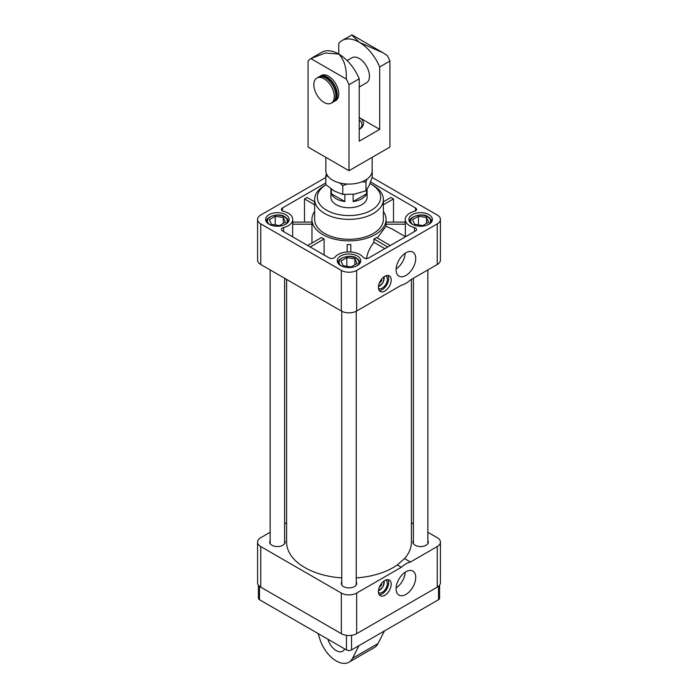 <?xml version="1.0" encoding="UTF-8"?>
<svg xmlns="http://www.w3.org/2000/svg" width="698" height="698" viewBox="0 0 698 698"><rect width="100%" height="100%" fill="white"/><g stroke="black" fill="none" stroke-linecap="round" stroke-linejoin="round"><path stroke-width="1.05" d="M347.194 251.987L347.194 244.518A37.073 21.402 0 0 0 350.806 244.518L350.806 251.987M271.478 224.337L279.54 225.585L285.447 222.173L283.292 217.514L275.221 216.267L269.315 219.678L271.478 224.337M414.708 224.337L422.779 225.585L428.685 222.173L426.522 217.514L418.46 216.267L412.553 219.678L414.708 224.337M343.093 265.685L351.164 266.933L357.071 263.521L354.907 258.862L346.836 257.614L340.929 261.026L343.093 265.685M427.857 540.618A7.687 4.441 180 0 1 428.302 542.119A7.687 4.441 180 0 1 420.615 546.56A7.687 4.441 180 0 1 412.928 542.119A7.687 4.441 180 0 1 413.382 540.618M284.618 540.618A7.687 4.441 180 0 1 285.072 542.119A7.687 4.441 180 0 1 277.385 546.56A7.687 4.441 180 0 1 269.698 542.119A7.687 4.441 180 0 1 270.143 540.618M356.233 581.966A7.687 4.441 180 0 1 356.687 583.467A7.687 4.441 180 0 1 349 587.908A7.687 4.441 180 0 1 341.313 583.467A7.687 4.441 180 0 1 341.767 581.966M428.93 214.652A11.753 6.788 180 0 1 432.376 219.451A11.753 6.788 180 0 1 420.615 226.239A11.753 6.788 180 0 1 408.862 219.451A11.753 6.788 180 0 1 416.121 213.178A11.753 6.788 180 0 1 428.93 214.652M285.691 214.652A11.753 6.788 180 0 1 289.138 219.451A11.753 6.788 180 0 1 277.385 226.239A11.753 6.788 180 0 1 265.624 219.451A11.753 6.788 180 0 1 272.883 213.178A11.753 6.788 180 0 1 285.691 214.652M357.315 256A11.753 6.788 180 0 1 360.753 260.799A11.753 6.788 180 0 1 349 267.587A11.753 6.788 180 0 1 337.247 260.799A11.753 6.788 180 0 1 344.498 254.526A11.753 6.788 180 0 1 357.315 256M405.355 236.648L405.355 224.189A15.373 8.873 0 0 1 405.241 223.142L405.241 219.451A15.373 8.873 0 0 1 414.42 211.328A3.621 2.085 0 0 0 416.575 209.417A3.621 2.085 0 0 0 415.519 207.943L370.603 182.004M405.241 219.451A15.373 8.873 0 0 0 414.42 227.574L414.42 231.596M314.632 211.415A37.073 21.402 0 0 0 311.927 219.451L311.927 223.142A37.073 21.402 0 0 0 311.971 224.189L292.645 224.189A15.373 8.873 0 0 0 292.759 223.142L292.759 219.451A15.373 8.873 0 0 1 283.58 227.574A3.621 2.085 0 0 0 281.425 229.485A3.621 2.085 0 0 0 282.481 230.959L329.063 257.85A3.621 2.085 0 0 0 334.935 257.222A15.373 8.873 0 0 1 349 251.926A15.373 8.873 0 0 1 363.065 257.222A3.621 2.085 0 0 0 368.937 257.85L415.519 230.959A3.621 2.085 0 0 0 416.575 229.485A3.621 2.085 0 0 0 414.42 227.574M292.759 219.451A15.373 8.873 0 0 0 283.58 211.328A3.621 2.085 0 0 1 281.425 209.417A3.621 2.085 0 0 1 282.481 207.943L282.481 210.892M325.8 182.928L282.481 207.943M325.8 177.467L260.755 215.019A10.854 6.265 0 0 0 257.579 219.451A10.854 6.265 0 0 0 260.755 223.884L341.331 270.396A10.854 6.265 0 0 0 356.669 270.396L437.245 223.884A10.854 6.265 0 0 0 440.421 219.451A10.854 6.265 0 0 0 437.245 215.019L372.191 177.458M380.707 280.387L381.614 280.901L381.614 279.139M379.25 587.463L381.614 585.116L381.614 583.345M385.706 580.064A7.233 4.179 -60 0 1 385.872 580.151A7.233 4.179 -60 0 1 385.872 588.51A7.233 4.179 -60 0 1 378.63 592.689A7.233 4.179 -60 0 1 378.482 592.585M387.87 579.645A9.039 5.218 -60 0 1 386.771 589.033A9.039 5.218 -60 0 1 379.197 594.67M378.412 591.59A9.039 5.218 -60 0 1 382.364 582.49A9.039 5.218 -60 0 1 389.327 580.064A9.039 5.218 -60 0 1 389.327 590.508A9.039 5.218 -60 0 1 380.288 595.726A9.039 5.218 -60 0 1 378.412 591.59M379.25 283.248L381.614 280.901M385.706 275.858A7.233 4.179 -60 0 1 385.872 275.946A7.233 4.179 -60 0 1 385.872 284.295A7.233 4.179 -60 0 1 378.63 288.475A7.233 4.179 -60 0 1 378.482 288.379M387.87 275.44A9.039 5.218 -60 0 1 386.771 284.819A9.039 5.218 -60 0 1 379.197 290.464M378.412 287.375A9.039 5.218 -60 0 1 382.364 278.275A9.039 5.218 -60 0 1 389.327 275.858A9.039 5.218 -60 0 1 389.327 286.302A9.039 5.218 -60 0 1 380.288 291.52A9.039 5.218 -60 0 1 378.412 287.375M405.163 572.229A13.428 7.757 -60 0 1 396.124 587.89M405.913 594.434A13.881 8.018 -60 0 1 398.82 595.028A13.881 8.018 -60 0 1 398.968 579.087A13.881 8.018 -60 0 1 412.693 570.99A13.881 8.018 -60 0 1 415.022 582.062A13.881 8.018 -60 0 1 405.913 594.434M405.163 253.252A13.428 7.757 -60 0 1 396.124 268.913M405.913 275.457A13.881 8.018 -60 0 1 398.82 276.05A13.881 8.018 -60 0 1 398.968 260.11A13.881 8.018 -60 0 1 412.693 252.013A13.881 8.018 -60 0 1 415.022 263.085A13.881 8.018 -60 0 1 405.913 275.457M383.368 199.515L383.368 219.451A34.368 19.841 180 0 1 349 239.292A34.368 19.841 180 0 1 314.632 219.451L314.632 199.515A34.368 19.841 180 0 1 324.701 185.485L325.966 184.752A31.654 18.27 180 0 0 327.057 210.473A31.654 18.27 180 0 0 371.598 210.089A31.654 18.27 180 0 0 371.38 184.377L373.299 185.485A34.368 19.841 180 0 1 383.368 199.515A34.368 19.841 180 0 1 349 219.355A34.368 19.841 180 0 1 314.632 199.515M369.975 183.609A31.654 18.27 180 0 1 371.38 184.377L373.299 185.485M367.087 189.298L367.087 197.298A18.087 10.444 180 0 1 349 207.742A18.087 10.444 180 0 1 330.913 197.298L330.913 188.818M418.46 224.913L418.46 216.267M426.522 223.421L426.522 217.514M275.221 224.913L275.221 216.267M283.292 223.421L283.292 217.514M346.836 266.261L346.836 257.614M354.907 264.769L354.907 258.862M270.143 532.269L260.755 537.687A10.854 6.265 0 0 0 257.579 542.119A10.854 6.265 0 0 0 260.755 546.551L341.331 593.064A10.854 6.265 0 0 0 356.669 593.064L401.341 567.273A23.514 13.576 -60 0 1 410.476 562.003L404.517 558.566A62.401 36.026 0 0 0 411.401 542.119L411.401 279.409M286.599 279.409L286.599 542.119A62.401 36.026 0 0 0 341.767 577.9M356.233 577.9A62.401 36.026 0 0 0 397.293 564.935L401.341 567.273M410.476 562.003L437.245 546.551A10.854 6.265 0 0 0 440.421 542.119A10.854 6.265 0 0 0 437.245 537.687L427.857 532.269M413.382 523.91L411.401 522.767M286.599 522.767L284.618 523.91M437.245 223.884L437.245 264.49L410.476 279.942A23.514 13.576 -60 0 1 401.341 285.22L356.669 311.011A10.854 6.265 0 0 1 341.331 311.011L260.755 264.49A10.854 6.265 0 0 1 257.579 260.057L257.579 219.451M387.748 246.987L373.91 238.995A37.073 21.402 0 0 0 376.466 237.521L390.304 245.513M373.91 238.995L373.91 242.328C369.722 247.773 367.244 253.313 366.467 258.949M384.868 248.654L373.91 242.328M311.927 219.451A37.073 21.402 0 0 0 322.781 234.589A37.073 21.402 0 0 0 363.187 239.222A37.073 21.402 0 0 0 386.073 219.451A37.073 21.402 0 0 0 383.368 211.415M311.971 224.189L311.971 243.044M307.696 245.513L321.534 237.521A37.073 21.402 0 0 0 324.09 238.995L324.09 254.979M405.355 224.189L386.029 224.189L386.029 226.257L377.243 237.974M386.029 224.189A37.073 21.402 0 0 0 386.073 223.142L386.073 219.451M324.09 238.995L310.252 246.987M292.645 224.189L292.645 236.831M257.579 542.119L257.579 582.725A10.854 6.265 0 0 0 260.755 587.158L341.331 633.679A10.854 6.265 0 0 0 356.669 633.679L437.245 587.158A10.854 6.265 0 0 0 440.421 582.725L440.421 542.119M383.368 204.776L393.506 198.921L390.95 197.447L383.368 201.827M393.506 198.921L393.506 222.095M386.073 222.095L405.241 222.095M314.632 204.776L304.494 198.921L307.05 197.447L314.632 201.827M304.494 198.921L304.494 222.095M437.245 264.49A10.854 6.265 0 0 0 440.421 260.057L440.421 219.451M404.517 558.566L397.293 564.935M405.503 236.735L392.224 229.066L386.029 226.257M292.759 222.095L311.927 222.095M380.707 584.592L381.614 585.116M353.136 194.306L353.136 201.556A18.087 10.444 0 0 0 366.607 193.782L366.607 189.996M331.393 189.158L331.393 193.782A18.087 10.444 0 0 0 344.864 201.556L344.864 194.559M372.2 168.646L372.2 177.423L369.094 185.642L365.979 190.816L365.979 182.038L361.896 181.82M366.965 179.15L365.979 182.038M326.481 173.811L325.8 175.826L328.104 176.472M339.673 182.955L342.788 185.624L342.788 194.41L354.383 194.131L365.979 190.816M325.8 175.826L325.8 184.604L334.29 191.025L342.788 194.41M347.176 184.045L342.788 185.624M353.136 201.556L366.607 193.782M331.393 193.782L344.864 201.556M351.74 34.961L359.234 42.238A34.368 19.841 60 0 1 379.695 66.982L379.695 129.366L359.234 141.179L359.234 78.795L349 84.702A34.368 19.841 -120 0 0 346.26 79.049C346.801 68.291 344.306 59.958 338.766 54.051A34.368 19.841 -120 0 0 321.586 52.35L311.945 57.917M359.234 78.795A34.368 19.841 -120 0 0 338.766 54.051L325.181 53.022L310.819 58.588A34.368 19.841 -120 0 0 308.08 61.075L308.08 147.086L349 170.713L389.92 147.086L389.92 61.075A34.368 19.841 -120 0 0 387.181 55.421L383.228 52.917L359.234 42.238A34.368 19.841 60 0 0 342.046 40.536A34.368 19.841 60 0 0 338.766 43.355L338.766 54.051M349 84.702L349 170.713M379.695 66.982L389.92 61.075M333.496 101.777A14.466 8.35 -120 0 0 334.281 101.411L335.773 100.547A14.466 8.35 -120 0 0 335.773 83.839A14.466 8.35 -120 0 0 321.307 75.489L319.815 76.352A14.466 8.35 -120 0 0 319.108 76.85M346.26 79.049L310.819 58.588M379.695 129.366L359.234 117.552A14.466 8.35 180 0 1 359.234 129.366L359.234 129.366M342.046 40.536L352.054 34.917L383.228 52.917M347.115 60.586L351.993 57.768A14.466 8.35 60 0 1 359.234 58.484A14.466 8.35 60 0 1 368.684 71.231A14.466 8.35 60 0 1 366.467 82.826L359.234 87.006M372.147 157.355L372.147 170.713A23.147 13.367 180 0 1 349 184.08A23.147 13.367 180 0 1 325.853 170.713L325.853 157.355M359.234 120.03A13 7.503 180 0 1 362 124.663A13 7.503 180 0 1 359.234 129.287M324.064 102.414A14.466 8.35 -120 0 0 331.297 103.138A14.466 8.35 -120 0 0 331.297 86.43A14.466 8.35 -120 0 0 316.831 78.071A14.466 8.35 -120 0 0 314.606 89.667A14.466 8.35 -120 0 0 324.064 102.414M331.297 103.138L332.789 102.274A14.466 8.35 -120 0 0 332.789 85.566A14.466 8.35 -120 0 0 318.323 77.208L316.831 78.071M335.066 99.587A13.567 7.835 -120 0 0 333.827 84.964A13.567 7.835 -120 0 0 321.787 76.579M334.281 101.411A14.466 8.35 -120 0 0 334.281 84.702A14.466 8.35 -120 0 0 319.815 76.352M439.583 585.142L439.583 598.238A3.621 2.085 180 0 1 438.519 599.713L351.556 649.917A3.621 2.085 180 0 1 346.444 649.917L259.481 599.713A3.621 2.085 180 0 1 258.417 598.238L258.417 585.142M344.611 648.861A12.66 7.312 60 0 1 342.605 651.251A12.66 7.312 60 0 1 327.938 639.237M358.955 645.65L352.586 658.223A25.32 14.623 60 0 1 348.939 662.21A25.32 14.623 60 0 1 319.963 639.385L318.096 633.557M384.406 630.957L378.037 643.53A25.32 14.623 60 0 1 374.381 647.517L348.939 662.21M269.76 224.616A9.947 5.741 180 0 1 270.658 216.694A9.947 5.741 180 0 1 284.418 216.869A9.947 5.741 180 0 1 285.002 224.616M412.998 224.616A9.947 5.741 180 0 1 413.897 216.694A9.947 5.741 180 0 1 427.656 216.869A9.947 5.741 180 0 1 428.24 224.616M341.383 265.964A9.947 5.741 180 0 1 342.282 258.042A9.947 5.741 180 0 1 356.032 258.216A9.947 5.741 180 0 1 356.617 265.964M383.996 581.041A6.334 3.656 -60 0 1 382.862 586.774A6.334 3.656 -60 0 1 378.464 590.621M383.996 276.836A6.334 3.656 -60 0 1 382.862 282.559A6.334 3.656 -60 0 1 378.464 286.416M283.58 227.574L283.58 231.596M356.669 633.679L356.669 593.064M437.245 587.158L437.245 546.551M341.331 633.679L341.331 593.064M260.755 587.158L260.755 546.551M356.669 270.396L356.669 311.011M415.519 207.943L415.519 210.892M260.755 223.884L260.755 264.49M341.331 270.396L341.331 311.011M346.444 635.337L346.444 649.917M259.481 586.268L259.481 599.713M351.556 635.337L351.556 649.917M378.037 643.53L352.586 658.223M438.519 586.268L438.519 599.713M288.23 221.667C288.3 219.922 287.183 218.308 284.871 216.825C279.383 212.297 265.196 216.825 266.531 221.667M431.469 221.667C431.539 219.922 430.422 218.308 428.101 216.825C422.622 212.297 408.435 216.825 409.77 221.667M359.854 263.015C359.924 261.27 358.798 259.656 356.486 258.173C350.998 253.644 336.82 258.173 338.146 263.015M384.328 580.815L383.019 586.817L378.429 591.014M384.328 276.609L383.019 282.611L378.429 286.808M284.618 543.62L284.618 278.266M270.143 543.62L270.143 269.908M427.857 543.62L427.857 269.908M413.382 543.62L413.382 278.266M356.233 584.968L356.233 311.247M341.767 584.968L341.767 311.247"/></g></svg>
